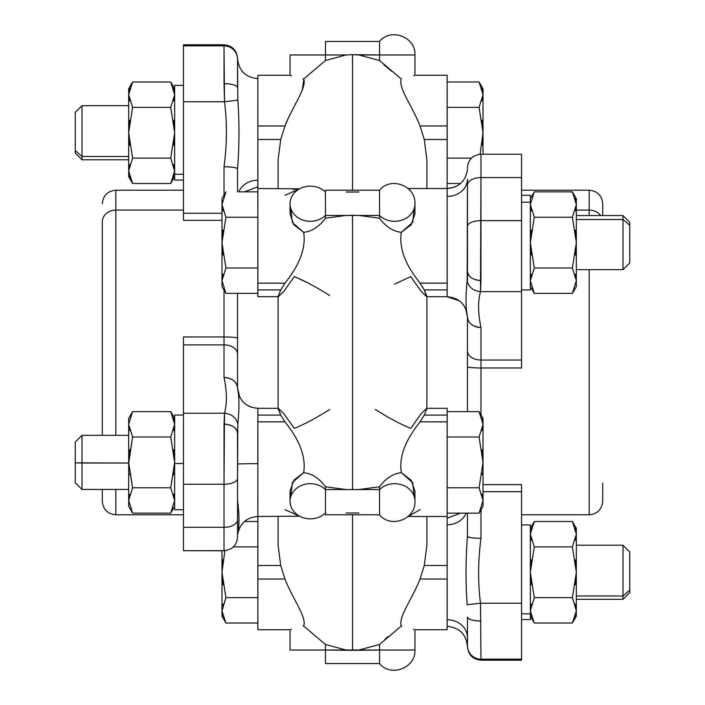 <?xml version="1.0" encoding="UTF-8"?>
<svg xmlns="http://www.w3.org/2000/svg" width="705" height="705" viewBox="0 0 705 705"><rect width="100%" height="100%" fill="white"/><g stroke="black" fill="none" stroke-linecap="round" stroke-linejoin="round"><path stroke-width="1.06" d="M257.827 626.366L257.827 618.338L257.827 626.366M257.863 518.175L257.863 626.366M290.046 650.036L290.046 629.75L257.863 629.75L257.863 579.034L284.979 579.034L280.722 565.507L257.863 565.507L257.863 421.846L284.979 421.846C292.355 431.46 307.107 450.742 303.661 472.658C311.971 473.601 319.242 478.307 325.454 486.776L325.454 489.552L379.546 489.552L379.546 514.791L379.546 486.776C385.767 478.307 393.029 473.601 401.339 472.658C397.893 450.742 412.645 431.469 420.021 421.846L447.137 421.846L447.137 629.75L414.954 629.75L414.954 650.036L379.546 650.036L379.546 663.564L379.546 650.036L346.111 650.036L325.454 644.476L303.661 625.996C285.886 630.552 285.886 630.552 303.661 625.996C307.107 617.439 292.355 598.395 284.979 579.034L257.863 579.034L257.863 565.507L280.722 565.507L284.979 579.034C292.355 598.395 307.107 617.439 303.661 625.996C285.886 630.552 285.886 630.552 303.661 625.996L325.454 644.476L325.454 650.036L290.046 650.036L325.454 650.036L325.454 644.476L346.111 650.036L325.454 650.036L352.5 650.354L352.5 514.791L352.5 650.354L379.546 650.036L379.546 644.476L358.889 650.036L379.546 644.476L379.546 650.036L414.954 650.036C415.941 667.943 390.746 677.567 379.546 663.564L325.454 663.564L325.454 650.036L325.454 663.564M284.979 509.689L299.599 516.175L257.863 516.483M346.111 512.984L358.889 512.984M280.722 565.507L278.114 545.388L278.114 516.483M296.074 516.421L295.316 516.316M303.529 626.014L302.903 626.102M291.412 629.221L290.945 629.398M408.089 516.474L420.021 509.689M426.886 516.483L426.886 545.388L424.278 565.507L420.021 579.034C412.645 598.404 397.893 617.439 401.339 625.996L379.546 644.476M414.064 496.108L412.716 482.678L401.339 472.658C393.029 473.601 385.767 478.307 379.546 486.776L358.889 489.552L379.546 486.776L379.546 489.552A20.286 17.572 0 0 1 401.912 484.855A20.286 17.572 0 0 1 414.954 501.264A20.286 17.572 180 0 0 401.912 484.855A20.286 17.572 180 0 0 379.546 489.552L325.454 489.552L325.454 514.791L325.454 489.552A20.286 17.572 180 0 0 303.088 484.855A20.286 17.572 180 0 0 290.046 501.264A20.286 17.572 180 0 0 303.088 517.682A20.286 17.572 180 0 0 325.454 512.984A20.286 17.572 0 0 1 303.088 517.682A20.286 17.572 0 0 1 290.046 501.264A20.286 17.572 0 0 1 295.21 489.552A20.286 17.572 0 0 1 325.454 489.552L325.454 486.776C319.242 478.307 311.971 473.601 303.661 472.658L292.381 482.484L290.812 495.756M290.046 501.264L290.046 491.121L293.826 480.211L303.661 472.658C307.107 450.742 292.355 431.46 284.979 421.846L280.722 415.086L257.863 415.086L257.863 408.292L278.343 408.292L280.722 415.086L278.114 408.627L278.114 296.373L280.722 289.914L284.979 283.154C292.355 273.54 307.107 254.258 303.661 232.342C311.971 231.399 319.233 226.693 325.454 218.224L346.111 215.448L352.5 215.281L358.889 215.448L379.546 218.224C385.767 226.693 393.029 231.399 401.339 232.342C397.893 254.258 412.645 273.531 420.021 283.154L424.278 289.914L426.886 296.373L426.886 408.627L424.278 415.086L420.021 421.846C412.645 431.469 397.893 450.742 401.339 472.658L411.174 480.211L414.954 491.121L414.954 501.264C415.941 519.171 390.746 528.794 379.546 514.791L325.454 514.791M329.261 409.693L329.658 409.49C316.166 418.021 304.366 424.322 294.276 428.384L284.036 413.914L278.343 408.292M384.939 639.285L388.191 636.527M424.278 565.507L447.137 565.507L424.278 565.507L420.021 579.034L447.137 579.034L420.021 579.034C412.645 598.404 397.893 617.439 401.339 625.996C419.114 630.552 419.114 630.552 401.339 625.996C419.114 630.552 419.114 630.552 401.339 625.996L401.894 626.075M413.976 629.362L413.35 629.124M426.657 408.292L447.137 408.292L426.657 408.292L420.964 413.914L410.724 428.384C400.634 424.322 388.834 418.021 375.342 409.49L375.377 409.508M447.137 408.292L447.137 415.086L424.278 415.086L447.137 415.086L447.137 421.846L420.021 421.846L424.278 415.086M352.5 489.719L352.5 215.281L352.5 489.719M346.111 489.552L325.454 486.776L346.111 489.552M284.979 421.846L257.863 421.846L257.863 415.086L280.722 415.086L284.979 421.846M257.863 421.846L257.863 509.689M295.263 276.942L310.191 284.027M447.137 565.507L447.173 626.366L447.137 565.507M447.137 415.086L447.137 421.846L447.137 415.086M447.137 509.689L447.137 421.846M394.597 284.159L410.724 276.616L420.964 291.086L426.657 296.708L424.278 289.914L447.137 289.914L447.137 296.708L426.657 296.708M278.114 188.517L278.114 159.612L280.722 139.493L284.979 125.966C292.355 106.605 307.107 87.561 303.661 79.004L325.454 60.524L346.111 54.964L352.5 54.646L358.889 54.964L379.546 60.524L401.339 79.004C397.893 87.561 412.645 106.596 420.021 125.966L424.278 139.493L447.137 139.493L447.137 283.154L420.021 283.154L447.137 283.154L447.137 289.914L424.278 289.914L420.021 283.154C412.645 273.531 397.893 254.258 401.339 232.342L412.716 222.322L414.064 208.891M325.454 190.209L379.546 190.209L379.546 215.448L379.546 190.209C390.746 176.206 415.941 185.829 414.954 203.736L414.954 213.879L411.174 224.789L401.339 232.342C393.029 231.399 385.767 226.693 379.546 218.224L379.546 215.448A20.286 17.572 0 0 0 401.912 220.145A20.286 17.572 0 0 0 414.954 203.736A20.286 17.572 180 0 1 401.912 220.145A20.286 17.572 180 0 1 379.546 215.448L379.546 218.224L358.889 215.448L379.546 215.448L325.454 215.448L325.454 190.209L325.454 215.448L346.111 215.448L325.454 218.224L325.454 215.448L325.454 218.224C319.233 226.693 311.971 231.399 303.661 232.342L293.826 224.789L290.046 213.879L290.046 203.736A20.286 17.572 0 0 0 303.088 220.145A20.286 17.572 0 0 0 325.454 215.448A20.286 17.572 180 0 1 303.088 220.145A20.286 17.572 180 0 1 290.046 203.736A20.286 17.572 180 0 1 295.21 192.016A20.286 17.572 180 0 1 325.454 192.016A20.286 17.572 0 0 0 303.088 187.319A20.286 17.572 0 0 0 290.046 203.736M290.812 209.253L292.381 222.516L303.661 232.342C307.107 254.258 292.355 273.54 284.979 283.154L257.863 283.154L257.863 75.25L290.046 75.25L290.046 54.964L325.454 54.964L325.454 41.436L325.454 54.964L346.111 54.964L325.454 54.964L325.454 60.524L325.454 54.964L290.046 54.964M257.863 188.517L299.599 188.825L284.979 195.311M280.722 289.914L257.863 289.914L257.863 283.154L284.979 283.154L280.722 289.914L257.863 289.914L257.863 283.154L257.863 296.708L278.343 296.708L284.036 291.086L294.276 276.616C304.366 280.678 316.166 286.979 329.658 295.51M257.827 508.587L257.827 496.153M447.137 626.366L447.173 619.748A20.286 17.801 180 0 1 467.459 637.549L467.459 617.333L467.459 637.549A20.286 17.801 0 0 0 447.173 619.748L447.137 518.175M447.137 482.405L447.173 496.461L447.137 482.405M447.173 518.175L460.55 513.143L447.173 513.143L479.083 513.143L483.013 500.453L483.013 462.383L483.013 500.453L479.083 487.763L447.173 487.763L479.083 487.763L483.013 462.383L483.013 424.322L483.013 462.383L479.083 437.012L483.013 424.322L479.083 411.632L447.173 411.632L479.083 411.632L483.013 424.322L479.083 437.012L447.173 437.012L447.173 411.632L447.173 482.405L447.173 437.012L479.083 437.012L483.013 462.383L479.083 487.763L483.013 500.453L479.083 513.143L447.173 513.143L466.208 513.143A20.286 17.801 0 0 1 447.173 524.793M325.454 41.436L379.546 41.436C390.746 27.433 415.941 37.057 414.954 54.964L379.546 54.964L379.546 60.524L358.889 54.964L414.954 54.964L414.954 75.25L447.137 75.25L447.137 125.966L420.021 125.966L447.137 125.966L447.137 139.493L424.278 139.493L420.021 125.966C412.645 106.596 397.893 87.561 401.339 79.004L379.546 60.524L379.546 41.436L379.546 54.964L352.5 54.646L352.5 190.209L352.5 54.646L346.111 54.964L325.454 60.524L303.661 79.004C285.886 74.448 285.886 74.448 303.661 79.004C307.107 87.561 292.355 106.605 284.979 125.966L257.863 125.966L284.979 125.966L280.722 139.493L257.863 139.493L280.722 139.493M358.889 192.016L346.111 192.016M424.278 139.493L426.886 159.612L426.886 188.517M447.137 283.154L447.137 195.311M257.863 195.311L257.863 283.154M257.827 463.661L257.827 428.614L257.827 463.661A20.286 0.476 0 0 0 237.541 464.137A20.286 0.476 180 0 1 257.827 463.661M292.848 189.363L299.599 188.825M303.811 79.418L302.322 89.932M301.837 91.104L301.317 92.311M296.109 102.745L295.386 104.137M288.019 118.898L284.979 125.966M408.838 188.57L409.764 188.702M291.006 75.629L291.658 75.876M303.538 78.986L302.912 78.898M291.412 75.779L290.954 75.602M303.661 79.004C285.886 74.448 285.886 74.448 303.661 79.004M401.339 79.004C419.114 74.448 419.114 74.448 401.339 79.004C419.114 74.448 419.114 74.448 401.339 79.004L399.902 77.858M383.846 64.745L391.522 71.179M413.571 75.787L414.082 75.594M447.137 208.539L447.173 222.595L447.137 208.539M257.827 226.605L257.827 267.988L225.917 267.988L221.987 242.617L225.917 217.237L257.827 217.237L225.917 217.237L221.987 242.617L225.917 267.988L257.827 267.988L257.827 226.605M237.541 536.17L237.541 519.638L237.682 534.372C239.894 523.339 246.609 517.373 257.827 516.483M237.541 433.372L237.541 464.137L237.541 433.372C236.739 427.768 232.236 424.692 224.023 424.146L224.498 413.236C231.778 414.002 236.219 417.58 237.832 423.969C239.418 409.156 239.321 397.171 237.541 388.014L237.541 293.368L237.541 388.014C239.321 397.171 239.418 409.156 237.832 423.969L237.541 478.439L237.541 433.372A13.527 9.227 0 0 0 224.023 424.146L224.023 484.229A13.527 5.79 0 0 0 237.541 478.439L237.541 499.581L237.541 478.439A13.527 5.79 180 0 1 224.023 484.229L224.498 413.236C227.142 403.568 226.984 391.654 224.023 377.483C232.236 378.109 236.739 381.617 237.541 388.014A13.527 10.531 180 0 0 224.023 377.483L224.023 344.886A13.527 9.227 0 0 1 237.541 354.113A13.527 9.227 180 0 0 224.023 344.886L224.023 336.955A13.527 1.295 0 0 1 237.541 338.25A13.527 1.295 180 0 0 224.023 336.955L224.023 290.081L224.023 336.955L183.45 336.955L183.45 344.886L224.023 344.886L224.023 377.483C226.984 391.654 227.142 403.568 224.498 413.236L183.45 413.236L224.498 413.236C231.778 414.002 236.219 417.58 237.832 423.969M237.541 464.137L237.541 479.391M237.841 424.066L237.541 433.663L237.841 424.066M237.541 500.726L237.541 480.308M467.159 604.802C465.556 581.828 465.652 558.933 467.459 536.135M467.459 617.087L467.459 645.683A13.527 13.483 0 0 0 480.977 659.166L480.977 660.18L480.977 659.166A13.527 13.483 180 0 1 467.459 645.683L467.459 617.078A13.527 3.948 0 0 0 480.977 621.026C472.764 620.797 468.261 619.475 467.459 617.078M467.459 536.241L467.459 536.241C465.679 558.995 465.582 581.837 467.168 604.758C465.582 581.837 465.679 558.995 467.459 536.241L467.459 513.143L467.459 536.241C468.261 537.51 472.764 538.206 480.977 538.329C478.016 560.704 477.858 582.339 480.502 603.216L467.168 604.758L480.502 603.216L480.977 659.166L480.502 603.216C477.858 582.339 478.016 560.704 480.977 538.329A13.527 2.089 180 0 1 467.459 536.241L467.459 513.143L467.459 536.241M257.863 78.634L257.827 180.207A20.286 17.801 0 0 0 238.792 191.857A20.286 17.801 180 0 1 257.827 180.207L257.863 78.634L257.863 186.825M447.137 186.825L447.137 78.634M447.173 222.903L447.173 288.812L447.173 222.903M237.841 533.244C239.444 525.128 239.348 514.253 237.541 500.621M237.541 519.638L237.541 499.581L237.541 519.638A13.527 7.685 180 0 1 224.023 527.322L224.023 550.684L224.023 527.322A13.527 7.685 0 0 0 237.541 519.638L237.541 537.157C236.739 545.379 232.236 549.882 224.023 550.684L183.45 550.684L183.45 527.322L224.023 527.322L224.023 484.229L183.45 484.229L183.45 344.886L183.45 542.401M237.541 191.857L237.541 168.865L237.541 191.857M237.541 302.269L237.541 342.137L237.541 302.269M237.541 353.064L237.541 384.833L237.541 353.064M467.459 366.679L467.459 411.632L467.459 366.679A13.527 1.287 0 0 0 480.977 367.975L480.977 414.919L480.977 367.975A13.527 1.287 180 0 1 467.459 366.679L467.459 350.817L467.459 366.679M467.459 167.746C468.261 159.533 472.764 155.021 480.977 154.219L521.55 154.219L521.55 177.563L480.977 177.563L480.977 154.219L480.977 177.563A13.527 7.693 180 0 0 467.459 185.248A13.527 7.693 0 0 1 480.977 177.563L480.977 220.647A13.527 5.799 180 0 0 467.459 226.446L467.459 179.088A20.286 17.325 0 0 1 447.173 196.413A20.286 17.325 180 0 0 467.459 179.088L467.159 280.934C465.556 295.8 465.652 307.821 467.459 316.986L467.459 350.817A13.527 9.218 0 0 0 480.977 360.043L480.977 367.975L521.55 367.975L521.55 363.524M467.459 402.731L467.459 362.863L467.459 402.731M257.827 186.825L257.827 180.207L257.827 186.825L244.45 191.857L257.827 191.857L257.827 208.539L257.827 191.857L238.792 191.857M447.173 178.797L447.173 86.662L447.173 107.354L479.083 107.354L447.173 107.354L447.173 178.797M447.173 196.413L447.173 188.517C458.426 187.609 465.141 181.626 467.327 170.548L467.459 168.795M224.023 195.144L224.023 166.768A13.527 2.097 0 0 1 237.541 168.865C239.348 146.067 239.444 123.172 237.841 100.198L237.541 58.348L237.841 100.198C239.444 123.172 239.348 146.067 237.541 168.865C236.739 167.596 232.236 166.891 224.023 166.768L224.023 195.144M221.987 550.781L183.45 550.684M480.977 509.856L480.977 538.329L480.977 509.856M480.977 327.508L480.977 360.043A13.527 9.218 180 0 1 467.459 350.817L467.459 316.986A13.527 10.522 0 0 0 480.977 327.508C472.764 326.882 468.261 323.375 467.459 316.986C465.652 307.821 465.556 295.8 467.159 280.934L467.459 271.337C468.261 276.906 472.764 279.964 480.977 280.511L480.493 291.65C473.222 290.874 468.781 287.305 467.159 280.934C468.781 287.305 473.222 290.874 480.493 291.65C477.805 301.343 477.972 313.293 480.977 327.508C477.972 313.293 477.805 301.335 480.493 291.65L521.55 291.65L521.55 367.975L480.977 367.975L480.977 360.043L521.55 360.043L480.977 360.043L480.977 327.508M447.173 626.366C459.493 627.573 466.252 634.333 467.459 646.652L467.459 645.683M521.55 659.175L521.55 484.635L521.55 487.173L521.55 484.635L483.013 484.635L521.55 484.635L521.55 491.685L483.013 491.685L521.55 491.685L521.55 603.216L480.502 603.216L521.55 603.216L521.55 659.166L480.977 659.166L521.55 659.166L521.55 660.18L480.977 660.18C472.764 659.378 468.261 654.875 467.459 646.652M224.023 527.322L183.45 527.322L183.45 484.229L224.023 484.229L224.023 527.322M183.45 210.072L115.823 210.072L115.823 190.209L115.823 210.072L183.45 210.072M183.45 217.792L183.45 220.33L221.987 220.33L183.45 220.33L183.45 213.271L221.987 213.271L183.45 213.271L183.45 101.749L224.507 101.749C227.195 122.661 227.028 144.331 224.023 166.768C227.028 144.331 227.195 122.661 224.507 101.749L237.841 100.198L224.507 101.749L224.023 83.648C232.236 83.886 236.739 85.226 237.541 87.667L237.541 59.299A13.527 13.483 180 0 0 224.023 45.825L224.507 101.749L183.45 101.749L183.45 217.792M183.45 336.955L224.023 336.955L224.023 344.886L183.45 344.886L183.45 336.955L183.45 341.396M183.45 514.791L115.823 514.791L115.823 489.437L115.823 514.791C107.609 513.989 103.097 509.486 102.295 501.264L102.295 489.437C102.295 505.115 102.295 505.115 102.295 489.437L82.009 489.437L82.009 435.337L82.009 463.026L128.671 463.026L75.25 462.868L75.25 442.097L82.009 435.337L128.671 435.337M115.823 435.337L115.823 210.072A13.527 11.87 180 0 0 102.295 221.943L102.295 435.337L102.295 221.943A13.527 11.87 0 0 1 115.823 210.072L115.823 435.337M589.177 210.072L589.177 215.563L589.177 210.072L576.329 210.072L589.177 210.072A13.527 11.87 0 0 1 600.581 215.563A13.527 11.87 180 0 0 589.177 210.072L589.177 190.209L589.177 210.072M589.177 269.662L589.177 514.791L589.177 269.662M602.704 483.057L602.704 501.264C601.903 509.486 597.391 513.989 589.177 514.791L521.55 514.791M602.704 215.563C602.704 199.885 602.704 199.885 602.704 215.563L602.704 203.736L602.704 215.563M521.55 367.966L521.55 220.647L480.977 220.647L480.977 280.511A13.527 9.174 180 0 1 467.459 271.337L467.459 226.446A13.527 5.799 0 0 1 480.977 220.647L521.55 220.647L521.55 291.65L480.493 291.65L480.977 177.563L521.55 177.563L521.55 162.52M183.45 45.825L183.45 101.749L183.45 45.825L224.023 45.825A13.527 13.483 0 0 1 237.541 59.299L237.541 87.667A13.527 4.027 180 0 0 224.023 83.648L224.023 45.825L183.45 45.825L183.45 44.82L224.023 44.82C232.236 45.622 236.739 50.126 237.541 58.348C238.748 70.667 245.507 77.427 257.827 78.634M521.55 220.647L521.55 177.563L521.55 220.647M222.965 604.176L222.63 605.375M222.983 584.709L221.987 572.275L221.987 610.847L225.917 623.026L221.987 616.223L221.987 610.847L225.917 623.026L257.827 623.026L225.917 623.017M222.991 616.567L222.727 615.668M257.827 597.646L257.827 526.203L257.827 597.646L225.917 597.646L257.827 597.646M221.996 610.856L221.987 550.684L221.996 610.856L225.917 597.646L221.987 572.275L222.983 559.832M257.827 521.515L244.45 521.515L257.827 521.515M233.408 546.895L257.827 546.895L233.408 546.895M221.987 572.275L224.895 550.658L221.987 572.275L225.917 597.646L221.987 610.336L221.987 572.275M521.55 524.934L530.345 524.934L530.345 613.808L521.55 613.808L530.345 613.808L530.345 528.318L534.275 521.515L530.345 534.205L534.275 546.895L530.345 572.275L534.275 597.646L530.345 610.847L534.267 623.017M530.345 613.808L530.345 619.607L521.55 619.607M531.341 616.567L531.077 615.668M531.341 584.709L530.345 572.275L534.275 546.895L572.398 546.895L576.329 572.275L572.398 597.646L576.32 610.856L572.398 623.026L534.275 623.026L530.354 610.856L534.275 597.646L530.345 572.275L531.341 559.832M531.314 540.347L530.486 536.54M530.671 530.662L530.345 534.205L534.275 521.515L572.398 521.515L576.329 534.205L572.398 546.895L534.275 546.895L530.345 534.205L531.394 527.825M572.398 597.646L534.275 597.646L572.398 597.646L576.329 572.275L576.329 610.336L572.398 597.646M531.323 604.176L530.98 605.375M530.345 616.223L534.275 623.026L572.398 623.026L576.329 610.847L576.329 616.223L572.407 623.009M576.064 607.181L575.359 604.194M530.345 534.487L530.592 537.245M576.082 537.245L576.329 534.487M575.28 527.825L576.329 534.205L572.398 521.515L576.329 528.318L576.329 572.275L572.398 546.895L576.329 534.205L576.003 530.662M572.398 521.515L534.275 521.515M575.588 615.668L575.333 616.567M576.329 610.336L576.329 572.275L575.333 584.709M575.324 604.106L576.329 610.054M576.17 536.655L575.359 540.347M575.333 559.832L576.329 572.275L576.329 533.694M576.329 548.534L576.329 596.007L576.329 545.221L622.991 545.221L622.991 596.007L576.329 596.007L622.991 596.007L622.991 599.321L622.991 545.221L629.75 551.989L629.75 590.076L622.991 596.007L629.75 590.076L629.75 592.561L622.991 599.321L576.329 599.321M629.75 590.076L629.75 554.465M257.827 293.368L257.827 267.988L257.827 293.368L225.917 293.368L221.987 280.678L225.917 267.988L221.987 280.678L221.987 205.076L225.917 217.237L221.987 204.547L225.917 191.857L221.987 204.547L221.987 280.678L225.917 293.368L257.827 293.368M222.322 277.136L221.987 280.678C221.987 288.468 221.987 288.468 221.987 280.678L221.987 286.565L225.917 293.368M221.996 280.951L222.234 283.727M221.987 204.547C221.987 196.757 221.987 196.757 221.987 204.547L221.987 198.66L225.917 191.857M221.996 204.274L222.049 203.005M222.383 208.424L223.036 210.927M221.996 280.158L223.036 274.307M222.983 255.06L221.987 242.617L222.983 230.174M222.991 210.786L222.736 209.923M531.341 255.06L530.345 242.617L534.275 267.988L530.345 280.678L534.275 293.368L530.345 286.565L530.345 202.194L521.55 202.194L530.345 202.194L530.345 289.949L521.55 289.949M521.55 195.276L530.345 195.276L530.345 202.194M530.671 277.136L530.354 280.158L531.394 274.307M530.354 280.158L534.275 267.988L530.345 242.617L534.275 217.237L530.345 204.547L534.275 191.857L530.345 204.547L534.275 217.237L530.345 242.617L531.341 230.174M530.345 204.274L530.407 203.005M531.35 210.786L531.094 209.923M530.345 280.678L534.275 293.368L572.398 293.368L534.275 293.368M530.345 280.951L530.592 283.727M572.407 191.875L534.275 191.857L572.398 191.857L576.329 204.547L572.398 217.237L534.275 217.237L572.398 217.237L576.329 242.617L572.398 267.988L534.275 267.988L572.398 267.988L576.329 280.678L576.003 277.136M575.28 274.307L576.329 280.678L572.398 293.368L576.329 280.678L576.329 286.565L572.398 293.368M530.733 208.424L531.394 210.927M576.064 201.392L575.351 198.396M575.333 230.174L576.329 242.617L572.398 217.237L576.329 204.547L572.398 191.857L576.329 198.66L576.329 242.617L575.333 255.051M575.28 210.927L575.941 208.424M575.58 209.923L575.324 210.786M576.329 280.678L572.398 267.988L576.329 242.617L576.329 280.678C576.329 288.468 576.329 288.468 576.329 280.678L576.329 204.547C576.329 196.757 576.329 196.757 576.329 204.547L576.329 205.076L576.329 204.547M576.241 202.679L576.329 204.274M576.329 215.563L622.991 215.563L629.75 222.331L629.75 225.292L622.991 219.519L629.75 225.292L629.75 262.903L622.991 269.662L622.991 215.563L622.991 219.519L576.329 219.519L622.991 219.519L622.991 269.662L576.329 269.662L576.329 219.519L576.329 265.714M629.75 259.942L629.75 225.292M479.092 81.992L483.013 88.777L483.013 94.664L479.083 81.974L447.173 81.974L479.083 81.974L483.013 94.664L479.083 107.354L483.013 94.664L482.678 91.121M482.009 100.886L483.004 94.946M481.964 88.284L483.004 94.144L483.013 132.725L479.083 107.354L483.013 132.725L480.131 154.245L483.013 132.725L483.013 154.219L483.013 94.153M471.495 158.105L447.173 158.105L471.495 158.105M482.017 120.291L483.013 132.725L483.013 154.219L483.013 132.725L482.017 145.168M482.934 96.382L482.035 100.824M460.55 183.485L447.173 183.485L460.55 183.485M173.606 88.284L174.655 94.664L170.725 81.974L174.655 88.777L174.655 174.267L174.655 85.393L183.45 85.393M183.45 174.267L174.655 174.267L183.45 174.267M183.45 180.066L174.655 180.066L174.655 174.267M173.65 164.565L174.655 170.513M173.659 120.291L174.655 132.725L173.659 145.168M174.576 96.409L173.677 100.824M174.329 91.121L174.655 94.664L170.725 107.354L174.655 132.725L170.725 158.105L174.655 171.306L170.725 183.485L132.602 183.485L170.725 183.485L174.655 170.795L170.725 158.105L174.655 132.725L170.725 107.354L174.655 94.664L170.725 81.974L132.602 81.974L170.733 81.992M173.915 176.127L173.659 177.025M174.391 167.64L173.686 164.653M129.641 164.653L128.936 167.64M173.659 100.886L174.655 94.946M128.997 91.121L128.671 94.664L132.602 81.974L128.671 94.664L128.671 88.777L132.602 81.974M128.671 94.946L128.918 97.704M129.667 145.168L128.671 132.725L132.602 158.105L128.671 170.795L128.671 159.779L128.671 171.306L132.602 183.485L128.671 170.795L132.602 158.105L170.725 158.105L132.602 158.105L128.671 132.725L132.602 107.354L170.725 107.354L132.602 107.354L128.671 94.664L129.72 88.284M128.671 170.513L129.676 164.565M128.671 170.795L128.671 94.664L132.602 107.354L128.671 132.725L128.671 176.682L132.602 183.485L129.72 177.166M129.667 177.025L129.403 176.127M129.641 100.806L128.812 96.999M128.671 94.153L128.671 132.725L129.667 120.291M128.671 156.466L128.671 159.779L82.009 159.779L75.25 153.011L75.25 150.535L82.009 156.466L82.009 105.68L128.671 105.68L128.671 156.466L82.009 156.466L82.009 159.779L82.009 156.466L128.671 156.466L128.671 108.993M75.25 150.535L75.25 112.439L82.009 105.68L82.009 156.466L75.25 150.535L75.25 114.924M447.173 513.143L447.173 496.461L447.173 513.143M482.009 494.223L483.013 500.453C483.013 508.243 483.013 508.243 483.013 500.453L483.013 506.34L479.083 513.143M479.083 411.632L483.013 418.435L483.013 462.471M482.282 473.002L482.035 474.694M483.013 462.383L482.925 458.814M483.013 424.234L482.017 418.1M481.964 449.623L483.004 461.352L483.013 424.322L482.009 430.543M174.655 461.273L174.655 415.06L174.655 463.502L183.45 463.502L174.655 463.502L174.655 415.051L183.45 415.051M183.45 509.724L174.655 509.724L174.655 463.502M173.659 494.223L174.655 500.453L170.725 513.143L174.655 500.453L170.725 487.763L174.655 462.383L170.725 437.012L174.655 424.322L170.725 411.632L132.602 411.632L170.725 411.632L174.655 424.322L173.659 430.543M173.606 449.623L174.655 463.423L170.725 487.763L132.602 487.763L128.671 462.383L132.602 437.012L128.671 424.322L129.667 430.543L128.671 424.322L132.602 411.632L128.671 424.322L128.671 418.435L132.602 411.632M174.655 424.322L170.725 437.012L174.655 462.471M173.924 473.002L173.677 474.694M174.655 424.234L173.659 418.1M170.725 437.012L132.602 437.012L170.725 437.012M132.602 513.143L128.671 506.34L128.671 463.423L132.602 487.763L128.671 500.453L129.667 494.223L128.671 500.453L132.602 513.143L170.725 513.143L132.602 513.143L128.671 500.453L132.602 487.763L170.725 487.763L174.655 500.453M174.655 462.383L174.567 458.814M129.315 452.407L128.671 462.383L128.671 424.322L132.602 437.012L128.68 463.423L129.729 449.596M128.671 424.322C128.671 416.532 128.671 416.532 128.671 424.322L128.671 500.453M129.649 474.694L129.526 473.892M128.671 463.026L128.671 489.437L82.009 489.437L82.009 463.026L75.25 462.868L75.25 482.669L82.009 489.437M75.25 461.907L75.25 462.868M407.772 516.483L447.137 516.483M407.772 188.517L447.137 188.517M239.841 397.382L237.541 388.006C238.863 400.44 245.622 407.199 257.827 408.292L255.342 408.133M251.764 407.358L248.539 406.036M243.586 402.44L242.291 401.039M459.475 300.868L447.173 296.708C459.493 297.915 466.252 304.675 467.459 316.994L465.749 308.861M467.459 204.274L467.459 282.22M454.143 187.283L447.173 188.517M462.762 304.014L464.974 307.274M183.45 190.209L115.823 190.209C107.609 191.011 103.097 195.514 102.295 203.736M602.704 203.736C601.903 195.514 597.391 191.011 589.177 190.209L521.55 190.209M534.275 191.857L530.345 198.66M622.991 269.662L602.704 269.662M170.725 183.485L174.655 176.682M170.725 411.632L174.655 418.435M170.725 513.143L174.655 506.34"/></g></svg>
